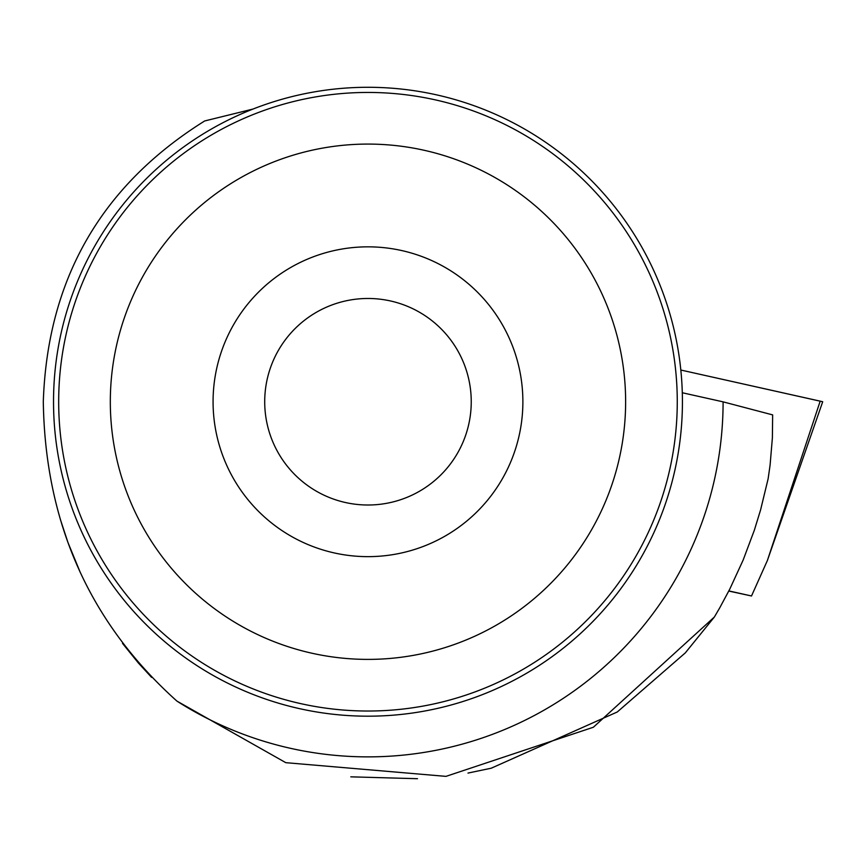 <?xml version="1.0" encoding="UTF-8"?>
<svg xmlns="http://www.w3.org/2000/svg" width="866" height="866" viewBox="0 0 866 866"><rect width="100%" height="100%" fill="white"/><g stroke="black" fill="none" stroke-linecap="round" stroke-linejoin="round"><path stroke-width="1.3" d="M728.782 591.056L751.515 595.981L728.858 590.915M751.515 595.981L767.373 560.529L820.189 401.153L822.7 401.737L680.828 370.031L820.189 401.153M772.645 414.89L772.385 437.806L770.08 465.215L768.12 478.811L760.608 509.836L754.351 530.187L743.147 560.064L729.8 589.064L719.743 607.824L714.374 617.014L593.362 727.245L445.968 776.369L285.802 762.675L176.924 701.103A355.125 355.125 0 0 0 723.099 401.856L772.645 414.89M682.43 401.737A314.455 314.455 0 0 0 210.752 129.413A314.455 314.455 0 0 0 210.752 674.062A314.455 314.455 0 0 0 682.43 401.737M253.024 109.051L204.679 120.959C101.257 185.616 47.468 279.177 43.3 401.64C45.151 523.064 89.685 622.881 176.924 701.103M682.3 392.753L723.099 401.856M471.245 401.737A103.271 103.271 0 0 0 316.339 312.312A103.271 103.271 0 0 0 316.339 491.174A103.271 103.271 0 0 0 471.245 401.737A103.271 103.271 0 0 0 316.339 312.312A103.271 103.271 0 0 0 316.339 491.174A103.271 103.271 0 0 0 471.245 401.737M58.682 401.737A309.292 309.292 0 0 1 522.62 133.884A309.292 309.292 0 0 1 522.62 669.591A309.292 309.292 0 0 1 58.682 401.737M110.318 401.737A257.657 257.657 0 0 1 496.803 178.602A257.657 257.657 0 0 1 496.803 624.873A257.657 257.657 0 0 1 110.318 401.737M522.88 401.737A154.906 154.906 0 0 0 290.521 267.594A154.906 154.906 0 0 0 290.521 535.892A154.906 154.906 0 0 0 522.88 401.737M467.986 773.078L491.26 768.196L617.274 711.982L685.331 652.856L714.374 617.014M60.371 519.47L67.949 542.484L80.311 572.545M122.507 643.373L138.398 663.02L151.615 677.396M350.806 776.834L417.509 778.707M767.373 560.529L822.7 401.737"/></g></svg>
